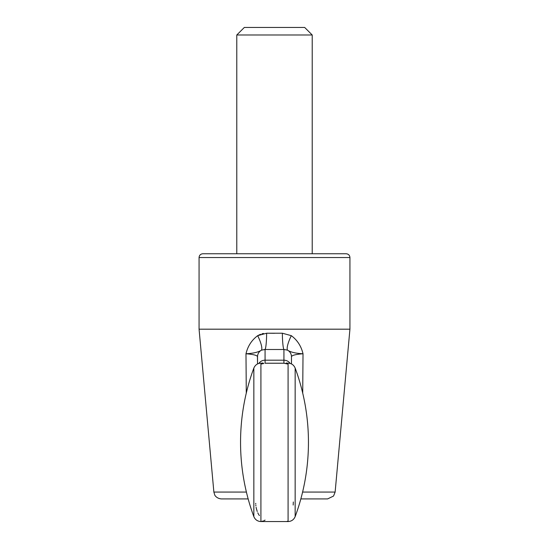 <?xml version="1.0" encoding="UTF-8"?>
<svg xmlns="http://www.w3.org/2000/svg" width="549" height="549" viewBox="0 0 549 549"><rect width="100%" height="100%" fill="white"/><g stroke="black" fill="none" stroke-linecap="round" stroke-linejoin="round"><path stroke-width="0.82" d="M302.595 492.062L335.13 492.062L349.933 329.187L349.933 257.529C349.713 255.237 348.457 253.981 346.165 253.755L202.835 253.755L236.784 253.755L236.784 34.992L312.216 34.992L312.216 253.755L236.784 253.755M335.13 492.062L333.538 496.049L327.616 498.917L300.838 498.917M248.162 498.917L221.384 498.917C216.21 498.513 214.46 494.628 214.755 494.978L213.87 492.062L246.405 492.062M291.471 363.946L291.471 356.713C291.842 355.333 295.691 354.345 303.014 353.755L302.719 393.146M259.409 515.6L259.176 515.257M259.053 515.072L258.703 514.509M258.483 514.145L258.263 513.754M258.044 513.336L257.783 512.814M257.227 511.503L256.259 508.175M256.239 508.058L256.095 507.276M255.903 505.931L255.82 505.149M255.745 504.085L255.71 503.337M293.948 355.121L294.895 354.867M246.281 393.146L245.986 353.755C253.329 354.352 257.179 355.34 257.529 356.713L257.529 363.946L257.529 356.713A7.542 7.46 0 0 1 261.475 350.159C258.27 352.225 253.103 353.426 245.986 353.755C247.764 346.199 251.655 340.174 257.673 335.672L266.642 333.216L282.358 333.216L291.327 335.672C297.345 340.174 301.236 346.199 303.014 353.755C295.897 353.426 290.73 352.225 287.525 350.159L284.025 349.5M257.447 356.425L257.529 363.946M349.933 329.187L199.067 329.187L199.067 257.529C199.287 255.237 200.543 253.981 202.835 253.755M291.471 356.713A7.542 7.46 -0 0 0 287.525 350.159A15.084 3.63 -63.2 0 1 291.327 335.672L291.293 335.652M274.5 333.291L266.642 333.216A15.084 1.558 -89.1 0 1 265.071 349.5L261.475 350.159A15.084 3.63 -116.8 0 0 257.673 335.672M263.513 333.463L261.962 333.806M260.514 334.279L257.701 335.659M295.156 368.063A214.192 214.192 0 0 1 295.156 516.623C293.825 519.738 291.464 521.378 288.081 521.55C291.464 521.378 293.825 519.738 295.156 516.623L295.156 368.063C293.612 364.591 290.943 362.971 287.154 363.191L288.081 364.111L283.929 363.225L265.071 363.225L265.071 349.5L283.929 349.5A15.084 1.558 -90.9 0 1 282.358 333.216M253.844 368.063A214.192 214.192 0 0 0 253.844 516.623C255.175 519.738 257.536 521.378 260.919 521.55C257.536 521.378 255.175 519.738 253.844 516.623L253.844 368.063C255.388 364.591 258.057 362.971 261.846 363.191L261.955 363.212M261.427 363.157L263.719 363.513L260.919 364.111L262.051 363.212M263.801 363.465L260.919 364.111L260.919 521.55L288.081 521.55L288.081 364.111M285.411 363.548L287.573 363.157L286.303 362.985M293.317 501.985L293.187 505.053M287.216 521.276L288.081 521.372M262.896 521.083L261.9 521.262M285.775 363.644L286.448 363.795M286.578 363.822L287.408 363.987M265.071 520.109L263.712 520.823M262.992 362.999L262.477 362.992M285.281 363.513L283.929 363.225L283.929 349.5M264.261 349.5L264.941 349.493M312.216 34.992L304.674 27.45L244.326 27.45L236.784 34.992M258.847 363.424A7.542 7.46 0 0 1 265.071 360.185L283.929 360.185A7.542 7.46 0 0 1 290.153 363.424M349.933 257.529L199.067 257.529M213.87 492.062L199.067 329.187"/></g></svg>
